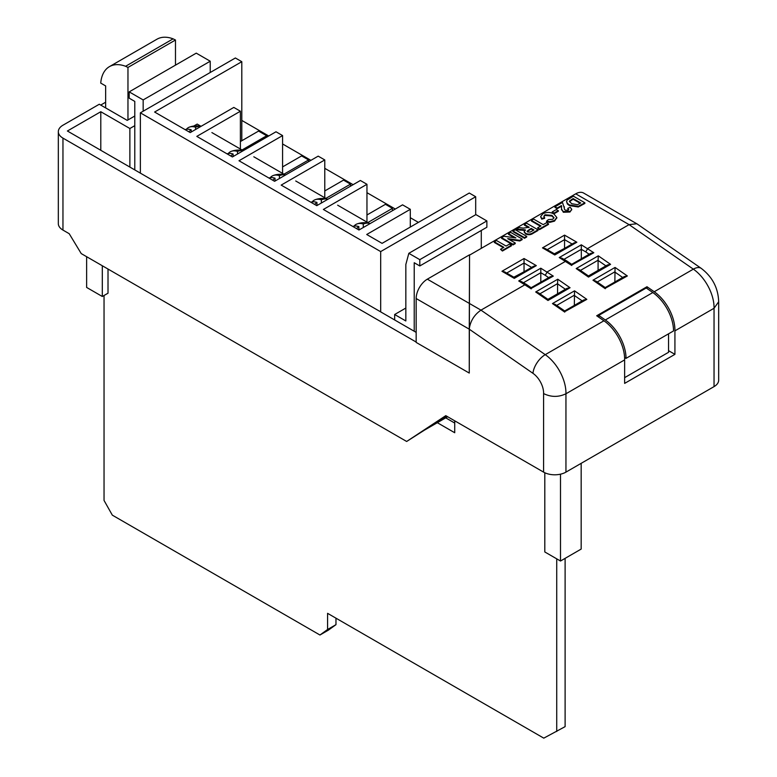 <?xml version="1.0" encoding="UTF-8"?>
<svg xmlns="http://www.w3.org/2000/svg" width="777" height="777" viewBox="0 0 777 777"><rect width="100%" height="100%" fill="white"/><g stroke="black" fill="none" stroke-linecap="round" stroke-linejoin="round"><path stroke-width="1.17" d="M652.826 292.55L646.231 287.985L598.727 315.404L605.322 319.978A32.537 18.784 60 0 1 626.029 358.362L673.533 330.944A32.537 18.784 -120 0 0 652.826 292.55L605.322 319.978M624.63 377.651L668.55 352.292L668.55 333.819M626.029 358.362L624.591 357.537M598.727 317.181L598.727 315.404M173.096 38.85A42.609 24.602 -120 0 0 156.954 39.209L109.45 66.628A42.609 24.602 60 0 1 125.592 66.278L173.096 38.85L175.476 40.016L175.476 65.151M125.592 66.278L127.962 67.444L175.476 40.016M127.962 67.444L127.962 119.949M134.78 116.016L127.224 120.377L105.643 107.896L105.643 85.926L100.738 83.1A42.609 24.602 60 0 1 109.45 66.628M560.499 474.184L560.499 561.023L581.167 549.077L581.167 463.335M560.499 561.023L544.803 551.961L544.803 472.756M454.73 423.057L445.716 417.851M104.04 295.493L104.04 500.437L112.325 515.151L319.949 635.013L327.583 629.496L327.583 613.335L543.783 738.15L565.112 726.641L565.112 558.352M319.949 635.013L328.331 630.176L335.975 624.659L335.975 618.171M556.73 731.478L556.73 558.848M454.73 420.823L454.73 432.74L437.334 422.698M327.583 629.496L335.975 624.659M102.311 265.763L102.311 296.493L108.013 293.201L108.013 269.056M102.311 296.493L86.626 287.432L86.626 256.701M513.84 277.195L524.417 271.571M554.36 253.797L564.937 248.174M127.224 120.377L99.281 104.244L62.956 125.214A15.812 9.13 0 0 0 58.324 131.672A15.812 9.13 0 0 0 62.956 138.121L416.161 342.045M105.643 102.224L100.719 105.07M543.589 472.125L543.589 393.57C551.058 397.241 558.508 397.309 565.947 393.774L565.947 472.125A15.812 9.13 180 0 1 543.589 472.125L445.784 415.656L406.662 441.472L81.226 253.584L69.202 233.692L62.956 230.079A15.812 9.13 180 0 1 58.324 223.63L58.324 131.672M406.662 441.472L424.514 430.099L447.649 416.734M129.876 167.084L129.876 128.506L100.796 111.723L67.395 131.002L416.161 332.371M129.876 128.506L134.78 125.68M531.419 220.386L533.624 219.104L543.201 224.631L546.581 222.678L548.494 223.786L548.494 224.427L539.52 229.613L537.606 227.865L540.986 225.903L531.419 220.386L531.419 221.027L540.433 226.233M553.952 217.978L551.874 216.016L544.968 215.414L543.91 216.56M544.667 217.667L541.724 218.512L540.714 216.482L542.968 213.714C546.707 211.946 550.359 212.034 553.914 213.996L556.818 217.463L554.516 220.474L549.873 221.707L546.581 221.144L548.348 219.619L552.758 219.279L553.991 217.647L551.874 215.365L544.968 214.773L543.861 216.239L544.667 218.308L541.724 219.163L540.743 216.802M556.798 217.793L554.516 221.124L549.873 222.348L546.581 221.795L546.581 221.144M558.362 211.257L554.088 213.724L552.175 212.616L552.175 211.966L556.449 209.508L558.362 211.257M561.616 206.828L561.45 206.245L557.187 208.702L554.972 207.43L554.972 206.779L562.48 202.447L564.238 207.847M564.267 206.682L564.248 208.207M568.618 209.809L567.783 208.401L570.211 207.245L571.697 209.246L569.978 212.024L563.335 212.257L561.509 208.858M571.649 209.567L569.978 212.024M584.858 202.787L584.858 203.438L578.253 206.993L569.434 205.584L567.346 203.972L566.54 201.447L567.239 199.98L573.377 196.163L584.858 202.787L578.253 206.352L569.434 204.934L567.346 203.321L566.54 201.447M538.043 229.817L533.226 232.605C530.924 234.265 528.379 234.508 525.592 233.333L524.193 231.546L525.31 229.846L516.404 229.05L518.987 227.564L523.222 228.127L529.215 227.272L524.349 224.466L526.563 223.184L538.043 229.817L538.043 230.458L533.226 233.246C530.924 234.907 528.379 235.159 525.592 233.984L524.232 231.876M525.31 230.497L516.404 229.701L516.404 229.05M528.651 227.593L524.349 225.107L524.349 224.466M526.709 237.004L524.504 238.286L513.014 231.653L513.014 231.012L515.229 229.73L526.709 236.363L526.709 237.004M522.144 238.995L519.832 240.326L507.682 238.636L515.229 242.987L513.014 244.269L501.534 237.636L503.914 236.266L515.879 237.937L508.449 233.644L510.664 232.372L522.144 238.995L522.144 239.646L519.832 240.977L509.149 239.491M515.229 242.987L515.229 243.638L513.014 244.91L501.534 238.286L501.534 237.636M514.413 237.723L508.449 234.285L508.449 233.644M494.318 241.802L496.532 240.53L506.099 246.056L509.479 244.095L511.402 245.202L511.402 245.843L502.418 251.029L500.505 249.281L503.884 247.329L494.318 241.802L494.318 242.443L503.331 247.649M668.55 350.67L674.922 354.351L624.63 383.391L624.63 359.897A32.537 18.784 -120 0 0 603.923 320.784L596.687 315.763L646.979 286.732L654.224 291.744L693.346 269.153A15.812 8.168 -55.3 0 1 701.233 268.366L637.15 223.961L583.624 193.046A15.812 9.13 120 0 0 575.728 193.823L469.541 255.128L469.259 373.067L469.259 329.186L416.161 298.533L416.161 342.414L469.259 373.067M416.161 298.533A15.812 9.13 -60 0 1 427.34 279.166L480.973 310.14L525.126 284.644L526.631 284.596M548.63 277.642L545.25 275.301L547.202 271.901L565.646 261.257L567.152 261.198M589.151 254.244L585.761 251.903L587.723 248.504L629.079 224.631L575.728 193.823M636.819 223.757L629.079 224.631L693.346 269.153A32.537 18.784 -120 0 1 714.044 308.265L718.676 301.758M654.224 291.744A32.537 18.784 60 0 1 674.922 330.856L714.044 308.265L714.044 386.616L565.947 472.125M674.922 330.856L674.922 354.351M469.259 328.846C470.425 320.94 474.339 314.704 480.973 310.14L545.24 354.662A32.537 18.784 60 0 1 565.947 393.774L624.63 359.897M446.115 415.85L432.731 424.669L447.066 416.404M718.676 301.826L718.676 380.167A15.812 9.13 180 0 1 714.044 386.616M418.405 222.387L410.305 217.706M395.299 209.042L366.958 192.686M353.108 184.683L324.776 168.327M310.917 160.334L282.585 143.968M268.735 135.975L241.802 120.425M543.589 393.57A16.725 9.654 -120 0 0 532.954 373.319L469.259 329.186L469.541 255.128M469.541 254.807L427.34 279.166M540.802 282.158L540.802 268.201L553.292 276.117L531.031 288.52M557.565 293.774L557.575 283.605L539.918 293.803M574.339 305.39L574.533 290.831L586.829 299.359L583.731 299.971L564.694 310.965L555.273 304.438L552.457 303.584L574.533 290.831M564.558 247.912L564.558 235.13L576.855 242.23L554.778 254.973L542.482 247.873L545.25 248.543L554.778 254.04L574.086 242.89L576.855 242.23M581.322 258.77L581.322 244.813L593.813 252.729L590.724 253.341L571.678 264.335L567.093 261.159M598.086 270.386L598.096 260.217L580.438 270.406M614.86 282.002L615.054 267.443L627.35 275.961L624.252 276.573L605.215 287.568L595.794 281.041L592.977 280.186L615.054 267.443M524.038 271.299L524.038 263.044L506.682 273.057M646.979 288.5L646.979 286.732M580.74 202.962L573.086 198.543L569.395 201.428L571.755 203.72L577.534 204.681L580.74 202.962M567.346 203.321L567.346 203.972M569.434 204.934L569.434 205.584M578.253 206.352L578.253 206.993M580.176 203.283L573.086 199.184L569.473 201.748M573.086 198.543L573.086 199.184M569.9 200.505L569.9 201.146M569.978 211.383L563.335 211.606L561.567 209.304L561.45 206.245M561.625 206.381L561.45 205.594L557.187 208.061L557.187 208.702M561.509 209.246L561.567 209.945M563.335 211.606L563.335 212.257M564.277 206.983L564.355 209.149L565.248 210.159L568.113 210.246L568.715 209.479M568.113 210.246L567.783 208.401M557.187 208.061L554.972 206.779M558.362 210.606L554.088 213.073L554.088 213.724M554.088 213.073L552.175 211.966M544.968 214.773L544.968 215.414M551.874 215.365L551.874 216.016M549.873 221.707L549.873 222.348M554.516 220.474L554.516 221.124M541.724 218.512L541.724 219.163M548.494 223.786L539.52 228.972L539.52 229.613M539.52 228.972L537.606 227.865M531.128 228.37L527.088 231.235L527.7 232.002L530.254 232.061L533.925 229.992L531.128 228.37L531.128 229.021L527.185 231.556M520.066 229.565L520.066 230.206M525.592 233.333L525.592 233.984M533.362 230.313L531.128 229.021M526.709 236.363L524.504 237.636L524.504 238.286M524.504 237.636L513.014 231.012M513.014 244.269L513.014 244.91M519.832 240.326L519.832 240.977M511.402 245.202L502.418 250.388L502.418 251.029M502.418 250.388L500.505 249.281M501.961 271.27L504.729 271.931L514.257 277.438L533.566 266.288L536.334 265.627L514.257 278.37L501.961 271.27L524.038 258.527L524.038 263.044L531.614 267.414M553.292 276.117L550.203 276.729L531.157 287.733L526.573 284.547M531.215 288.869L518.725 280.953L521.493 281.614L526.515 284.508M593.813 252.729L571.551 265.132M567.025 261.111L562.014 258.217L559.246 257.556L581.322 244.813M576.204 268.57L579.02 269.425L588.451 275.952L607.488 264.957L610.576 264.345L588.5 277.088L576.204 268.57L598.28 255.827L598.096 260.217M535.693 291.967L538.51 292.822L547.931 299.349L566.967 288.354L570.056 287.733L547.979 300.485L535.693 291.967L557.76 279.215L557.575 283.605M586.829 299.359L564.568 311.762M627.35 275.961L605.089 288.364M100.796 111.723L100.796 150.291M210.227 72.504L210.227 61.218L196.251 53.147L129.186 91.871L129.186 98.174L134.78 101.398L134.78 169.91M241.802 140.754L241.802 61.694L235.373 57.984L140.365 112.84L380.681 251.583L475.689 196.736L475.689 214.714M380.681 251.583L380.681 311.888M405.837 308.051L394.658 314.51L394.658 319.949M266.676 137.16L266.676 135.752L258.566 131.07L240.394 141.56M308.586 161.674L308.586 159.955L301.602 155.915L282.585 166.9M350.505 186.189L350.505 184.149L343.521 180.118L324.776 190.938M392.424 210.703L392.424 208.353L385.431 204.322L366.958 214.986M475.689 196.736L469.269 193.026L382.08 243.356L366.715 234.489L410.305 209.314L402.564 204.846L358.964 230.011L323.368 209.46L366.958 184.295L360.373 180.487L316.783 205.662L281.177 185.101L324.776 159.936L318.182 156.138L274.592 181.303L238.995 160.752L282.585 135.577L276 131.779L232.41 156.944L196.804 136.393L240.394 111.228L233.809 107.42L190.219 132.585L154.613 112.034L241.802 61.694M367.774 222.581L392.424 208.353M325.854 198.378L350.505 184.149M283.945 174.184L308.586 159.955M242.026 149.98L266.676 135.752M140.365 112.84L140.365 173.135M240.394 149.038L240.394 111.228M282.585 173.397L282.585 135.577M324.776 197.756L324.776 159.936M366.958 222.115L366.958 184.295M410.305 227.069L410.305 209.314M486.868 220.93L419.803 259.654L419.803 265.957L486.868 227.243L486.868 220.93L475.893 214.598L408.828 253.321L405.837 264.491L405.837 320.959L394.658 314.51M481.284 248.349L481.284 230.468M419.803 259.654L408.828 253.321M419.803 265.957L414.219 262.733L414.219 331.245M129.186 91.871L143.162 99.932L143.162 111.228M210.227 61.218L143.162 99.932M356.517 228.603A20.493 11.83 -60 0 1 358.848 226.602A20.707 11.956 -120 0 0 352.777 226.437M314.607 204.4A20.493 11.83 -60 0 1 316.938 202.399A20.707 11.956 -120 0 0 310.858 202.243M272.688 180.206A20.493 11.83 -60 0 1 275.019 178.205A20.707 11.956 -120 0 0 268.939 178.04M230.769 156.002A20.493 11.83 -60 0 1 233.1 154.001A20.707 11.956 -120 0 0 227.03 153.836M188.86 131.799A20.493 11.83 -60 0 1 191.191 129.798A20.707 11.956 -120 0 0 185.111 129.642M186.363 129.322A20.726 11.966 60 0 1 189.491 127.088A20.726 11.966 60 0 1 195.61 127.234A20.493 11.83 -60 0 1 200.942 126.398M228.273 153.525A20.726 11.966 60 0 1 231.41 151.292A20.726 11.966 60 0 1 237.529 151.437A20.493 11.83 -60 0 1 243.288 150.66A20.95 20.95 0 0 0 231.41 151.292M270.192 177.719A20.726 11.966 60 0 1 273.329 175.485A20.726 11.966 60 0 1 279.438 175.641A20.493 11.83 -60 0 1 285.305 174.883A17.589 10.159 60 0 1 285.577 174.961M312.111 201.923A20.726 11.966 60 0 1 315.239 199.689A20.726 11.966 60 0 1 321.357 199.835A20.493 11.83 -60 0 1 327.224 199.077A17.589 10.159 60 0 1 327.845 199.271M368.842 223.193L337.645 205.186M326.923 198.999L295.726 180.983M285.004 174.796L253.807 156.779M243.094 150.592L211.898 132.585M201.058 126.33L197.173 124.087L193.755 126.059M354.021 226.117A20.726 11.966 60 0 1 357.158 223.893A20.726 11.966 60 0 1 363.277 224.038A20.493 11.83 -60 0 1 369.143 223.281A17.589 10.159 60 0 1 370.095 223.591M369.143 223.281L369.143 224.145M363.277 224.038L363.277 227.535M359.8 229.536L358.848 228.982M358.848 226.602L358.848 229.943M327.224 199.077L327.224 199.631M321.357 199.835L321.357 203.02M317.618 205.177L316.938 204.788M316.938 202.399L316.938 205.565M279.438 175.641L279.438 178.506M275.019 178.205L275.019 181.06M237.529 151.437L237.529 153.992M233.1 154.001L233.1 156.546M195.61 127.234L195.61 129.477M191.191 129.798L191.191 132.032M524.038 258.527L536.334 265.627M542.482 247.873L564.558 235.13M518.725 280.953L540.802 268.201M571.736 265.472L559.246 257.556M532.954 373.319A15.812 8.168 -55.3 0 1 545.24 354.662L603.923 320.784M598.28 255.827L610.576 264.345M557.76 279.215L570.056 287.733M564.753 312.101L552.457 303.584M605.273 288.704L592.977 280.186M62.956 138.121L62.956 230.079M545.25 275.291L540.802 272.727L523.445 282.741M565.394 289.258L557.565 283.838M574.349 295.221L556.691 305.419M582.158 300.874L574.339 295.454M572.125 244.017L564.558 239.646L547.202 249.67M585.771 251.894L581.322 249.33L563.966 259.343M605.914 265.87L598.086 260.441M614.869 271.833L597.202 282.022M622.678 277.486L614.86 272.057M580.652 205.225L580.652 205.866M571.26 199.592L571.26 200.233M564.257 207.061L564.257 207.702M533.226 232.605L533.226 233.246M529.351 229.4L529.351 230.041M718.676 301.903C718.249 288.082 712.431 276.903 701.233 268.366M571.697 209.897L571.697 209.246M556.818 218.114L556.818 217.463M540.714 217.123L540.714 216.482M524.193 232.197L524.193 231.546M201.01 126.36A20.95 20.95 0 0 0 189.491 127.088M285.606 174.942A20.95 20.95 0 0 0 273.329 175.485M327.894 199.242A20.95 20.95 0 0 0 315.239 199.689M370.173 223.543A20.95 20.95 0 0 0 357.158 223.893"/></g></svg>

